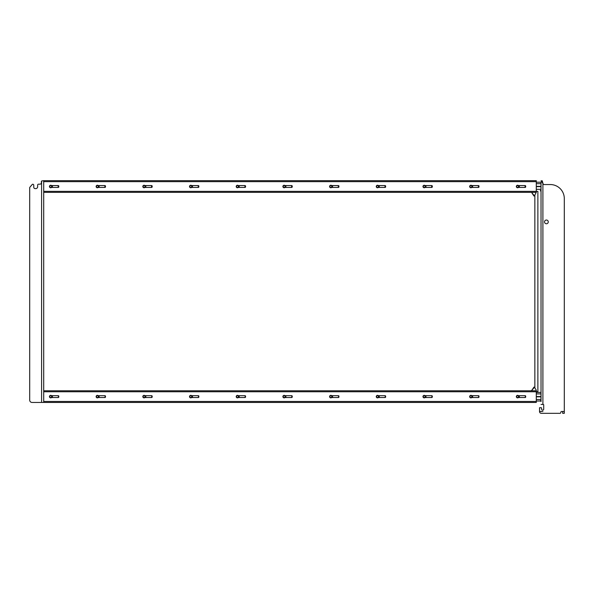 <?xml version="1.0" encoding="UTF-8"?>
<svg xmlns="http://www.w3.org/2000/svg" width="594" height="594" viewBox="0 0 594 594"><rect width="100%" height="100%" fill="white"/><g stroke="black" fill="none" stroke-linecap="round" stroke-linejoin="round"><path stroke-width="0.89" d="M29.7 187.697L29.7 400.111A2.331 2.331 0 0 0 32.031 402.45L41.602 402.45L41.602 180.984A0.936 0.936 0 0 0 41.372 181.601L41.372 182.774A1.403 1.403 0 0 1 39.969 184.17L38.573 184.17A0.936 0.936 0 0 0 37.637 185.105L37.637 186.739A1.871 1.871 0 0 1 35.766 188.61L35.165 188.61A1.403 1.403 0 0 1 33.761 187.207L33.761 185.105A0.936 0.936 0 0 0 32.291 184.415L29.871 187.244A0.698 0.698 0 0 0 29.7 187.697L29.7 400.111M41.602 180.984L43.704 180.673L43.704 390.778L536.234 390.778L531.689 390.778L532.373 389.671A11.249 8.116 151.4 0 0 531.972 390.072L531.214 390.778M531.972 390.072L533.969 387.073L534.437 387.295L533.969 387.073L531.972 390.072A10.892 9.905 -8.6 0 1 532.373 389.671L534.437 387.295L536.285 390.169L536.285 402.45L41.602 402.45M43.704 402.45L43.704 390.778M532.781 192.345L531.689 192.345L532.373 193.444A11.249 8.116 28.6 0 1 531.972 193.043L533.961 196.027M43.704 180.673L536.285 180.673L536.285 192.345L43.704 192.345M98.173 187.437A1.21 1.21 2.6 0 1 96.183 186.509A1.21 1.21 0 0 1 96.183 186.479M536.285 192.345L534.437 195.82L532.373 193.444A10.892 9.905 -171.4 0 1 531.972 193.043M533.858 195.79L533.553 195.181M533.464 195.025L533.145 194.505M532.699 193.889L532.283 193.384M533.471 388.075L533.249 388.446M533.026 388.788L532.662 389.278M534.86 195.545L534.86 387.57M534.437 195.82L533.969 196.042M536.285 191.409L537.874 191.409L537.874 391.706L536.285 391.706M32.291 184.415L29.871 187.244M35.165 188.61A1.403 1.403 0 0 1 33.761 187.207L33.761 185.105M35.766 188.61A1.871 1.871 0 0 0 37.637 186.739M41.372 182.774A1.403 1.403 0 0 1 39.969 184.17M191.624 187.437A1.262 1.262 -0 0 1 189.523 186.509A1.262 1.262 180 0 1 191.624 185.573M238.313 187.437A1.262 1.262 -0 0 1 236.212 186.509A1.262 1.262 180 0 1 238.313 185.573M144.936 187.437A1.262 1.262 -0 0 1 142.827 186.509A1.262 1.262 180 0 1 144.936 185.573M51.559 187.437A1.262 1.262 -0 0 1 49.45 186.509A1.262 1.262 180 0 1 51.559 185.573M98.248 187.437A1.262 1.262 -0 0 1 96.139 186.509A1.262 1.262 180 0 1 98.248 185.573M285.009 187.437A1.262 1.262 -0 0 1 282.9 186.509A1.262 1.262 180 0 1 285.009 185.573M331.697 187.437A1.262 1.262 -0 0 1 329.588 186.509A1.262 1.262 180 0 1 331.697 185.573M378.385 187.437A1.262 1.262 -0 0 1 376.277 186.509A1.262 1.262 180 0 1 378.385 185.573M425.074 187.437A1.262 1.262 -0 0 1 422.973 186.509A1.262 1.262 180 0 1 425.074 185.573M471.77 187.437A1.262 1.262 -0 0 1 469.661 186.509A1.262 1.262 180 0 1 471.77 185.573M518.458 187.437A1.262 1.262 -0 0 1 516.349 186.509A1.262 1.262 180 0 1 518.458 185.573M191.624 397.542A1.262 1.262 -0 0 1 189.523 396.614A1.262 1.262 180 0 1 191.624 395.678M238.313 397.542A1.262 1.262 -0 0 1 236.212 396.614A1.262 1.262 180 0 1 238.313 395.678M51.559 397.542A1.262 1.262 -0 0 1 49.45 396.614A1.262 1.262 180 0 1 51.559 395.678M144.936 397.542A1.262 1.262 -0 0 1 142.827 396.614A1.262 1.262 180 0 1 144.936 395.678M98.248 397.542A1.262 1.262 -0 0 1 96.139 396.614A1.262 1.262 180 0 1 98.248 395.678M285.009 397.542A1.262 1.262 -0 0 1 282.9 396.614A1.262 1.262 180 0 1 285.009 395.678M331.697 397.542A1.262 1.262 -0 0 1 329.588 396.614A1.262 1.262 180 0 1 331.697 395.678M378.385 397.542A1.262 1.262 -0 0 1 376.277 396.614A1.262 1.262 180 0 1 378.385 395.678M425.074 397.542A1.262 1.262 -0 0 1 422.973 396.614A1.262 1.262 180 0 1 425.074 395.678M471.77 397.542A1.262 1.262 -0 0 1 469.661 396.614A1.262 1.262 180 0 1 471.77 395.678M518.458 397.542A1.262 1.262 -0 0 1 516.349 396.614A1.262 1.262 180 0 1 518.458 395.678M191.558 187.437A1.21 1.21 3.3 0 1 189.568 186.509A1.21 1.21 176.6 0 1 191.558 185.573M238.246 187.437A1.21 1.21 3.3 0 1 236.256 186.509A1.21 1.21 176.6 0 1 238.246 185.573M144.869 187.437A1.21 1.21 2.3 0 1 142.879 186.509A1.21 1.21 178.1 0 1 144.869 185.573M51.485 187.437A1.21 1.21 4.2 0 1 49.495 186.509A1.21 1.21 171.9 0 1 51.485 185.573M96.139 186.509L96.183 186.509A1.21 1.21 175 0 1 98.173 185.573M284.934 187.437A1.21 1.21 1.9 0 1 282.944 186.509A1.21 1.21 178.2 0 1 284.934 185.573M331.623 187.437A1.21 1.21 1.9 0 1 329.633 186.509A1.21 1.21 178.2 0 1 331.63 185.573M378.319 187.437A1.21 1.21 1.9 0 1 376.329 186.509A1.21 1.21 178.2 0 1 378.319 185.573M425.007 187.437A1.21 1.21 1.9 0 1 423.017 186.509A1.21 1.21 178.2 0 1 425.007 185.573M471.695 187.437A1.21 1.21 1.9 0 1 469.706 186.509A1.21 1.21 178.2 0 1 471.695 185.573M518.384 187.437A1.21 1.21 1.9 0 1 516.394 186.509A1.21 1.21 178.2 0 1 518.384 185.573M191.558 397.542A1.21 1.21 5.1 0 1 189.568 396.614A1.21 1.21 174.8 0 1 191.558 395.678M238.246 397.542A1.21 1.21 5.1 0 1 236.256 396.614A1.21 1.21 174.8 0 1 238.246 395.678M51.485 397.542A1.21 1.21 4.9 0 1 49.495 396.614A1.21 1.21 173.3 0 1 51.485 395.678M144.869 397.542A1.21 1.21 1.6 0 1 142.879 396.614A1.21 1.21 178.5 0 1 144.869 395.678M98.173 397.542A1.21 1.21 3.2 0 1 96.183 396.614A1.21 1.21 176.7 0 1 98.173 395.678M284.934 397.542A1.21 1.21 5.4 0 1 282.944 396.614A1.21 1.21 174.4 0 1 284.934 395.678M331.623 397.542A1.21 1.21 5.4 0 1 329.633 396.614A1.21 1.21 174.4 0 1 331.623 395.678M378.319 397.542A1.21 1.21 5.4 0 1 376.329 396.614A1.21 1.21 174.4 0 1 378.319 395.678M425.007 397.542A1.21 1.21 5.4 0 1 423.017 396.614A1.21 1.21 174.4 0 1 425.007 395.678M471.695 397.542A1.21 1.21 5.4 0 1 469.706 396.614A1.21 1.21 174.4 0 1 471.695 395.678M518.384 397.542A1.21 1.21 5.4 0 1 516.394 396.614A1.21 1.21 174.4 0 1 518.384 395.678M191.714 186.509A0.936 0.936 0 0 0 190.778 185.573A0.936 0.936 0 0 0 189.85 186.509A0.936 0.936 0 0 0 190.778 187.437A0.936 0.936 0 0 0 191.714 186.509A0.936 0.936 0 0 0 190.778 185.573A0.936 0.936 0 0 0 189.85 186.509A0.936 0.936 0 0 0 190.778 187.437A0.936 0.936 0 0 0 191.714 186.509A0.936 0.936 0 0 0 190.793 185.573A0.936 0.936 0 0 0 189.85 186.479M238.402 186.509A0.936 0.936 0 0 0 237.474 185.573A0.936 0.936 0 0 0 236.538 186.509A0.936 0.936 0 0 0 237.474 187.437A0.936 0.936 0 0 0 238.402 186.509A0.936 0.936 0 0 0 237.474 185.573A0.936 0.936 0 0 0 236.538 186.509A0.936 0.936 0 0 0 237.474 187.437A0.936 0.936 0 0 0 238.402 186.509A0.936 0.936 0 0 0 237.481 185.573A0.936 0.936 0 0 0 236.538 186.479M145.025 186.509A0.936 0.936 0 0 0 144.09 185.573A0.936 0.936 0 0 0 143.154 186.509A0.936 0.936 0 0 0 144.09 187.437A0.936 0.936 0 0 0 145.025 186.509A0.936 0.936 0 0 0 144.09 185.573A0.936 0.936 0 0 0 143.154 186.509A0.936 0.936 0 0 0 144.09 187.437A0.936 0.936 0 0 0 145.025 186.509A0.936 0.936 0 0 0 144.104 185.573A0.936 0.936 0 0 0 143.154 186.479M51.641 186.509A0.936 0.936 0 0 0 50.713 185.573A0.936 0.936 0 0 0 49.777 186.509A0.936 0.936 0 0 0 50.713 187.437A0.936 0.936 0 0 0 51.641 186.509A0.936 0.936 0 0 0 50.713 185.573A0.936 0.936 0 0 0 49.777 186.509A0.936 0.936 0 0 0 50.713 187.437A0.936 0.936 0 0 0 51.641 186.509A0.936 0.936 0 0 0 50.728 185.573A0.936 0.936 0 0 0 49.777 186.479M98.337 186.509A0.936 0.936 0 0 0 97.401 185.573A0.936 0.936 0 0 0 96.466 186.509A0.936 0.936 0 0 0 97.401 187.437A0.936 0.936 0 0 0 98.337 186.509A0.936 0.936 0 0 0 97.401 185.573A0.936 0.936 0 0 0 96.466 186.509A0.936 0.936 0 0 0 97.401 187.437A0.936 0.936 0 0 0 98.337 186.509A0.936 0.936 0 0 0 97.416 185.573A0.936 0.936 0 0 0 96.466 186.479M285.098 186.509A0.936 0.936 0 0 0 284.162 185.573A0.936 0.936 0 0 0 283.227 186.509A0.936 0.936 0 0 0 284.162 187.437A0.936 0.936 0 0 0 285.098 186.509A0.936 0.936 0 0 0 284.162 185.573A0.936 0.936 0 0 0 283.227 186.509A0.936 0.936 0 0 0 284.162 187.437A0.936 0.936 0 0 0 285.098 186.509A0.936 0.936 0 0 0 284.177 185.573A0.936 0.936 0 0 0 283.227 186.479M331.786 186.509A0.936 0.936 0 0 0 330.851 185.573A0.936 0.936 0 0 0 329.915 186.509A0.936 0.936 0 0 0 330.851 187.437A0.936 0.936 0 0 0 331.786 186.509A0.936 0.936 0 0 0 330.851 185.573A0.936 0.936 0 0 0 329.915 186.509A0.936 0.936 0 0 0 330.851 187.437A0.936 0.936 0 0 0 331.786 186.509A0.936 0.936 0 0 0 330.865 185.573A0.936 0.936 0 0 0 329.915 186.479M378.475 186.509A0.936 0.936 0 0 0 377.539 185.573A0.936 0.936 0 0 0 376.603 186.509A0.936 0.936 0 0 0 377.539 187.437A0.936 0.936 0 0 0 378.475 186.509A0.936 0.936 0 0 0 377.539 185.573A0.936 0.936 0 0 0 376.603 186.509A0.936 0.936 0 0 0 377.539 187.437A0.936 0.936 0 0 0 378.475 186.509A0.936 0.936 0 0 0 377.554 185.573A0.936 0.936 0 0 0 376.603 186.479M425.163 186.509A0.936 0.936 0 0 0 424.227 185.573A0.936 0.936 0 0 0 423.299 186.509A0.936 0.936 0 0 0 424.227 187.437A0.936 0.936 0 0 0 425.163 186.509A0.936 0.936 0 0 0 424.227 185.573A0.936 0.936 0 0 0 423.299 186.509A0.936 0.936 0 0 0 424.227 187.437A0.936 0.936 0 0 0 425.163 186.509A0.936 0.936 0 0 0 424.242 185.573A0.936 0.936 0 0 0 423.299 186.479M471.851 186.509A0.936 0.936 0 0 0 470.923 185.573A0.936 0.936 0 0 0 469.988 186.509A0.936 0.936 0 0 0 470.923 187.437A0.936 0.936 0 0 0 471.851 186.509A0.936 0.936 0 0 0 470.923 185.573A0.936 0.936 0 0 0 469.988 186.509A0.936 0.936 0 0 0 470.923 187.437A0.936 0.936 0 0 0 471.851 186.509A0.936 0.936 0 0 0 470.938 185.573A0.936 0.936 0 0 0 469.988 186.479M518.547 186.509A0.936 0.936 0 0 0 517.612 185.573A0.936 0.936 0 0 0 516.676 186.509A0.936 0.936 0 0 0 517.612 187.437A0.936 0.936 0 0 0 518.547 186.509A0.936 0.936 0 0 0 517.612 185.573A0.936 0.936 0 0 0 516.676 186.509A0.936 0.936 0 0 0 517.612 187.437A0.936 0.936 0 0 0 518.547 186.509A0.936 0.936 0 0 0 517.626 185.573A0.936 0.936 0 0 0 516.676 186.479M189.85 396.636A0.936 0.936 0 0 0 190.778 397.542A0.936 0.936 0 0 0 191.714 396.614A0.936 0.936 0 0 0 190.778 395.678A0.936 0.936 0 0 0 189.85 396.584M236.538 396.636A0.936 0.936 0 0 0 237.474 397.542A0.936 0.936 0 0 0 238.402 396.614A0.936 0.936 0 0 0 237.474 395.678A0.936 0.936 0 0 0 236.538 396.584M49.777 396.636A0.936 0.936 0 0 0 50.713 397.542A0.936 0.936 0 0 0 51.641 396.614A0.936 0.936 0 0 0 50.713 395.678A0.936 0.936 0 0 0 49.777 396.584M143.154 396.636A0.936 0.936 0 0 0 144.09 397.542A0.936 0.936 0 0 0 145.025 396.614A0.936 0.936 0 0 0 144.09 395.678A0.936 0.936 0 0 0 143.154 396.584M96.466 396.636A0.936 0.936 0 0 0 97.401 397.542A0.936 0.936 0 0 0 98.337 396.614A0.936 0.936 0 0 0 97.401 395.678A0.936 0.936 0 0 0 96.466 396.584M283.227 396.636A0.936 0.936 0 0 0 284.162 397.542A0.936 0.936 0 0 0 285.098 396.614A0.936 0.936 0 0 0 284.162 395.678A0.936 0.936 0 0 0 283.227 396.584M329.915 396.636A0.936 0.936 0 0 0 330.851 397.542A0.936 0.936 0 0 0 331.786 396.614A0.936 0.936 0 0 0 330.851 395.678A0.936 0.936 0 0 0 329.915 396.584M376.603 396.636A0.936 0.936 0 0 0 377.539 397.542A0.936 0.936 0 0 0 378.475 396.614A0.936 0.936 0 0 0 377.539 395.678A0.936 0.936 0 0 0 376.603 396.584M423.299 396.636A0.936 0.936 0 0 0 424.227 397.542A0.936 0.936 0 0 0 425.163 396.614A0.936 0.936 0 0 0 424.227 395.678A0.936 0.936 0 0 0 423.299 396.584M469.988 396.636A0.936 0.936 0 0 0 470.923 397.542A0.936 0.936 0 0 0 471.851 396.614A0.936 0.936 0 0 0 470.923 395.678A0.936 0.936 0 0 0 469.988 396.584M516.676 396.636A0.936 0.936 0 0 0 517.612 397.542A0.936 0.936 0 0 0 518.547 396.614A0.936 0.936 0 0 0 517.612 395.678A0.936 0.936 0 0 0 516.676 396.584M192.508 397.542L192.508 395.678L190.778 395.678A0.936 0.936 0 0 0 189.85 396.614A0.936 0.936 0 0 0 190.778 397.542A0.936 0.936 0 0 0 191.714 396.614A0.936 0.936 0 0 0 190.778 395.678A0.936 0.936 0 0 0 189.85 396.614A0.936 0.936 0 0 0 190.778 397.542L198.441 397.542L198.923 397.059M239.204 397.542L239.204 395.678L237.474 395.678A0.936 0.936 0 0 0 236.538 396.614A0.936 0.936 0 0 0 237.474 397.542A0.936 0.936 0 0 0 238.402 396.614A0.936 0.936 0 0 0 237.474 395.678A0.936 0.936 0 0 0 236.538 396.614A0.936 0.936 0 0 0 237.474 397.542L245.129 397.542L245.612 397.059M52.443 397.542L52.443 395.678L50.713 395.678A0.936 0.936 0 0 0 49.777 396.614A0.936 0.936 0 0 0 50.713 397.542A0.936 0.936 0 0 0 51.641 396.614A0.936 0.936 0 0 0 50.713 395.678A0.936 0.936 0 0 0 49.777 396.614A0.936 0.936 0 0 0 50.713 397.542L58.368 397.542L58.851 397.059M145.82 397.542L145.82 395.678L144.09 395.678A0.936 0.936 0 0 0 143.154 396.614A0.936 0.936 0 0 0 144.09 397.542A0.936 0.936 0 0 0 145.025 396.614A0.936 0.936 0 0 0 144.09 395.678A0.936 0.936 0 0 0 143.154 396.614A0.936 0.936 0 0 0 144.09 397.542L151.752 397.542L152.235 397.059M99.131 397.542L99.131 395.678L97.401 395.678A0.936 0.936 0 0 0 96.466 396.614A0.936 0.936 0 0 0 97.401 397.542A0.936 0.936 0 0 0 98.337 396.614A0.936 0.936 0 0 0 97.401 395.678A0.936 0.936 0 0 0 96.466 396.614A0.936 0.936 0 0 0 97.401 397.542L105.056 397.542L105.546 397.059M285.892 397.542L285.892 395.678L284.162 395.678A0.936 0.936 0 0 0 283.227 396.614A0.936 0.936 0 0 0 284.162 397.542A0.936 0.936 0 0 0 285.098 396.614A0.936 0.936 0 0 0 284.162 395.678A0.936 0.936 0 0 0 283.227 396.614A0.936 0.936 0 0 0 284.162 397.542L291.817 397.542L292.3 397.059M332.581 397.542L332.581 395.678L330.851 395.678A0.936 0.936 0 0 0 329.915 396.614A0.936 0.936 0 0 0 330.851 397.542A0.936 0.936 0 0 0 331.786 396.614A0.936 0.936 0 0 0 330.851 395.678A0.936 0.936 0 0 0 329.915 396.614A0.936 0.936 0 0 0 330.851 397.542L338.506 397.542L338.996 397.059M379.269 397.542L379.269 395.678L377.539 395.678A0.936 0.936 0 0 0 376.603 396.614A0.936 0.936 0 0 0 377.539 397.542A0.936 0.936 0 0 0 378.475 396.614A0.936 0.936 0 0 0 377.539 395.678A0.936 0.936 0 0 0 376.603 396.614A0.936 0.936 0 0 0 377.539 397.542L385.202 397.542L385.684 397.059M425.957 397.542L425.957 395.678L424.227 395.678A0.936 0.936 0 0 0 423.299 396.614A0.936 0.936 0 0 0 424.227 397.542A0.936 0.936 0 0 0 425.163 396.614A0.936 0.936 0 0 0 424.227 395.678A0.936 0.936 0 0 0 423.299 396.614A0.936 0.936 0 0 0 424.227 397.542L431.89 397.542L432.373 397.059M472.653 397.542L472.653 395.678L470.923 395.678A0.936 0.936 0 0 0 469.988 396.614A0.936 0.936 0 0 0 470.923 397.542A0.936 0.936 0 0 0 471.851 396.614A0.936 0.936 0 0 0 470.923 395.678A0.936 0.936 0 0 0 469.988 396.614A0.936 0.936 0 0 0 470.923 397.542L478.578 397.542L479.061 397.059M519.342 397.542L519.342 395.678L517.612 395.678A0.936 0.936 0 0 0 516.676 396.614A0.936 0.936 0 0 0 517.612 397.542A0.936 0.936 0 0 0 518.547 396.614A0.936 0.936 0 0 0 517.612 395.678A0.936 0.936 0 0 0 516.676 396.614A0.936 0.936 0 0 0 517.612 397.542L525.267 397.542L525.749 397.059M198.923 186.056L198.441 185.573L198.196 186.509L198.441 187.437L198.923 186.954M245.612 186.056L245.129 185.573L244.891 186.509L245.129 187.437L245.612 186.954M152.235 186.056L151.752 185.573L151.507 186.509L151.752 187.437L152.235 186.954M58.851 186.056L58.368 185.573L58.13 186.509L58.368 187.437L58.851 186.954M105.546 186.056L105.056 185.573L104.819 186.509L105.056 187.437L105.546 186.954M292.3 186.056L291.817 185.573L291.58 186.509L291.817 187.437L292.3 186.954M338.996 186.056L338.506 185.573L338.268 186.509L338.506 187.437L338.996 186.954M385.684 186.056L385.202 185.573L384.957 186.509L385.202 187.437L385.684 186.954M432.373 186.056L431.89 185.573L431.645 186.509L431.89 187.437L432.373 186.954M479.061 186.056L478.578 185.573L478.341 186.509L478.578 187.437L479.061 186.954M525.749 186.056L525.267 185.573L525.029 186.509L525.267 187.437L525.749 186.954M198.923 396.161L198.441 395.678L198.441 397.542M245.612 396.161L245.129 395.678L245.129 397.542M58.851 396.161L58.368 395.678L58.368 397.542M152.235 396.161L151.752 395.678L151.752 397.542M105.546 396.161L105.056 395.678L105.056 397.542M292.3 396.161L291.817 395.678L291.817 397.542M338.996 396.161L338.506 395.678L338.506 397.542M385.684 396.161L385.202 395.678L385.202 397.542M432.373 396.161L431.89 395.678L431.89 397.542M479.061 396.161L478.578 395.678L478.578 397.542M525.749 396.161L525.267 395.678L525.267 397.542M542.901 410.15A1.047 1.047 0 0 0 543.71 409.125A1.047 1.047 0 0 1 542.901 410.15A1.047 1.047 0 0 1 541.609 409.125L541.609 408.189A0.468 0.468 0 0 0 541.141 407.722L539.53 407.722L539.53 411.456L542.901 411.456L539.53 411.553A1.775 1.775 0 0 0 541.305 413.327L559.956 413.327L541.305 413.327M540.986 183.041A1.188 0.943 -0 0 1 541.03 183.019L541.03 401.024A1.188 0.943 -0 0 1 540.963 401.002L540.986 392.463M541.03 401.024L541.03 399.272M540.986 393.146A1.188 0.943 -0 0 1 541.03 393.124L541.03 225.869M541.03 225.631L541.03 190.919A1.188 0.943 -0 0 1 540.785 190.8L540.555 190.748M540.986 190.785L540.986 186.65L536.285 186.65M540.986 186.65L540.986 182.261M536.285 183.702L540.986 183.702L540.986 185.15M564.3 209.994L564.3 198.552A14.004 14.004 0 0 0 550.296 184.548L544.097 184.548A0.936 0.936 0 0 1 543.265 184.029L541.03 180.806M541.03 404.455L543.243 404.455A0.468 0.468 0 0 1 543.71 404.922L543.71 409.125M561.731 411.456A0.936 0.936 0 0 0 560.795 412.392L560.795 412.392A0.936 0.936 0 0 1 561.731 411.456L562.667 411.456L562.667 413.327L564.3 413.327L564.3 198.552M542.263 180.821L542.381 181.497M542.441 181.749L542.552 182.165M541.03 184.779L541.03 188.937M540.986 395.374L540.986 399.064M541.03 190.919L541.03 189.167M541.03 394.884L541.03 392.894M541.03 182.789L541.03 185.061M542.901 404.455L542.901 183.301L542.263 180.806L541.201 180.806M543.243 404.455A0.468 0.468 0 0 1 543.71 404.922M559.956 413.327A0.839 0.839 0 0 0 560.795 412.488M546.398 223.767A1.871 1.871 0 0 1 544.787 220.961A1.871 1.871 0 0 1 548.017 220.961A1.871 1.871 0 0 1 546.398 223.767M536.285 191.365L43.704 191.365M536.285 181.653L43.704 181.653M536.285 401.47L43.704 401.47M536.285 391.758L43.704 391.758M531.689 192.345L532.373 193.444M190.778 185.573L192.508 185.573L192.508 187.437L190.778 187.437M237.474 185.573L239.204 185.573L239.204 187.437L237.474 187.437M144.09 185.573L145.82 185.573L145.82 187.437L144.09 187.437M50.713 185.573L52.443 185.573L52.443 187.437L50.713 187.437M97.401 185.573L99.131 185.573L99.131 187.437L97.401 187.437M284.162 185.573L285.892 185.573L285.892 187.437L284.162 187.437M330.851 185.573L332.581 185.573L332.581 187.437L330.851 187.437M377.539 185.573L379.269 185.573L379.269 187.437L377.539 187.437M424.227 185.573L425.957 185.573L425.957 187.437L424.227 187.437M470.923 185.573L472.653 185.573L472.653 187.437L470.923 187.437M517.612 185.573L519.342 185.573L519.342 187.437L517.612 187.437M540.986 393.896L536.285 393.896M540.986 396.562L536.285 396.562M540.986 396.844L536.285 396.844M540.986 399.51L536.285 399.51M540.555 401.002A1.188 0.943 0 0 0 541.03 401.314M540.986 189.315L536.285 189.315M540.986 186.36L536.285 186.36M540.481 190.8A1.188 0.943 0 0 0 541.03 191.209M564.3 411.464L562.667 411.464M192.508 187.437L198.441 187.437M192.508 185.573L198.441 185.573M239.204 187.437L245.129 187.437M239.204 185.573L245.129 185.573M145.82 187.437L151.752 187.437M145.82 185.573L151.752 185.573M52.443 187.437L58.368 187.437M52.443 185.573L58.368 185.573M99.131 187.437L105.056 187.437M99.131 185.573L105.056 185.573M285.892 187.437L291.817 187.437M285.892 185.573L291.817 185.573M332.581 187.437L338.506 187.437M332.581 185.573L338.506 185.573M379.269 187.437L385.202 187.437M379.269 185.573L385.202 185.573M425.957 187.437L431.89 187.437M425.957 185.573L431.89 185.573M472.653 187.437L478.578 187.437M472.653 185.573L478.578 185.573M519.342 187.437L525.267 187.437M519.342 185.573L525.267 185.573M192.508 395.678L198.441 395.678M239.204 395.678L245.129 395.678M52.443 395.678L58.368 395.678M145.82 395.678L151.752 395.678M99.131 395.678L105.056 395.678M285.892 395.678L291.817 395.678M332.581 395.678L338.506 395.678M379.269 395.678L385.202 395.678M425.957 395.678L431.89 395.678M472.653 395.678L478.578 395.678M519.342 395.678L525.267 395.678M540.986 392.411L536.285 392.411L540.986 392.411M540.911 401.002L536.285 401.002M541.03 401.537L540.369 400.742M540.421 190.8L540.807 190.8M540.986 182.21L536.285 182.21M541.03 191.439L540.347 190.548L541.03 191.439"/></g></svg>
